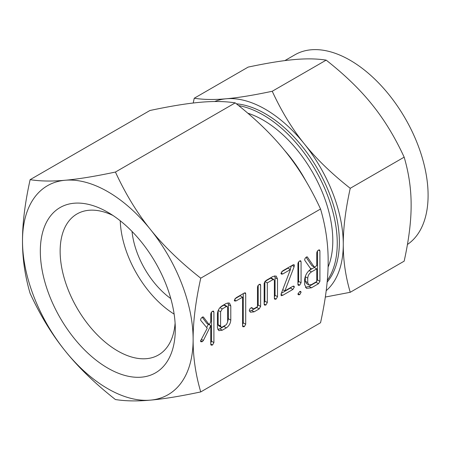 <?xml version="1.0" encoding="UTF-8"?>
<svg xmlns="http://www.w3.org/2000/svg" width="450" height="450" viewBox="0 0 450 450"><rect width="100%" height="100%" fill="white"/><g stroke="black" fill="none" stroke-linecap="round" stroke-linejoin="round"><path stroke-width="0.67" d="M299.706 291.51L300.679 291.369L301.067 292.298L299.706 294.683L298.311 294.778L297.928 294.109L299.706 291.51L301.067 292.298M300.594 260.752L301.067 261.748L301.067 282.78L299.683 285.176L298.299 285.351L297.928 284.591L297.928 263.559L298.299 262.333L299.683 260.927L300.724 260.814M282.757 295.29L281.16 295.695L281.087 294.013L290.407 269.567L282.757 273.983L281.419 274.146L280.952 273.437L282.757 270.81L292.916 264.943L294.126 264.696L294.159 266.642L284.873 290.897L292.916 286.251L293.957 286.11L294.328 287.021L292.916 289.423L282.757 295.29L280.997 294.277M265.928 305.004L264.561 305.168L264.161 304.397L264.161 283.174L265.961 280.507L273.066 276.407L276.227 276.075L277.509 279.011L277.509 296.691L276.137 299.109L274.764 299.272L274.371 298.496L274.371 280.738L273.926 279.54L273.094 279.562L267.306 282.904L267.306 302.574L265.928 305.004L264.161 303.986M260.156 284.203L260.629 285.216L260.629 306.439L259.211 308.886L254.098 311.839L250.408 312.227L249.266 310.466L249.851 308.919L251.123 307.755L252.023 307.71L252.877 308.739L254.138 308.638L257.49 306.703L257.49 287.032L258.013 285.502L259.256 284.377L260.263 284.259M236.115 300.909L234.754 301.056L234.298 300.375L236.109 297.743L244.294 293.017L245.368 292.815L245.711 293.822L245.711 324.236L244.339 326.655L242.944 326.807L242.567 326.042L242.567 297.186L236.115 300.909L234.382 299.908M222.283 330.204L218.818 330.66L217.44 327.831L217.44 313.689C217.8 310.219 219.414 307.564 222.283 305.724L226.344 303.379L229.506 303.053L230.794 305.983L230.794 320.124C230.507 323.409 229.022 325.991 226.344 327.859L222.283 330.204L219.847 328.798L217.766 329.535M193.123 339.446C193.067 357.047 195.609 374.541 200.745 391.922C180.349 396.248 163.586 398.987 150.469 400.129A120.651 69.654 -120 0 0 193.123 339.446A120.651 69.654 -120 0 0 150.469 229.506A120.651 69.654 -120 0 0 107.809 191.683A120.651 69.654 -120 0 0 65.154 180.253A120.651 69.654 -120 0 0 22.5 240.941C22.444 223.403 24.986 202.978 30.122 179.662C40.247 181.266 51.924 181.463 65.154 180.253C78.278 179.111 95.034 176.372 115.431 172.046C125.556 193.995 137.239 213.148 150.469 229.506C163.592 245.931 180.349 262.153 200.745 278.173C195.609 301.483 193.067 321.907 193.123 339.446M200.745 278.173L320.541 209.008C325.671 226.395 328.213 243.883 328.157 261.484C328.213 279.023 325.671 299.447 320.541 322.757L200.745 391.922M213.435 311.062L213.907 312.075L213.907 342.591L212.535 345.015L211.14 345.167L210.769 344.413L210.769 325.598L203.377 340.481L202.326 341.662L200.947 341.803L200.498 341.038L207.236 328.23L200.717 320.349L200.542 319.742L201.116 318.285L202.399 317.087L203.614 317.289L209.312 324.849L210.769 321.548L210.769 313.897L211.292 312.362L212.535 311.237L213.542 311.119M203.259 316.952L202.922 316.884M319.444 249.868L319.916 250.864L319.916 281.284L318.516 283.714L311.456 287.792L306.484 288.366L304.605 284.484L304.605 279.945C305.134 275.096 307.406 271.373 311.411 268.774L310.882 269.077L304.858 260.443L304.605 259.729L305.168 258.227L306.444 257.023L307.412 257.074L314.308 267.103L316.772 265.68L316.772 252.731L317.289 251.179L318.538 250.037L319.567 249.93M307.119 256.815L307.412 257.074L306.99 256.826M150.469 400.129C137.239 401.338 125.556 401.141 115.431 399.544C95.034 383.524 78.278 367.301 65.154 350.876A120.651 69.654 -120 0 0 107.809 388.704A120.651 69.654 -120 0 0 150.469 400.129M65.154 350.876C51.924 334.519 40.247 315.36 30.122 293.417C24.986 276.03 22.444 258.536 22.5 240.941A120.651 69.654 -120 0 0 65.154 350.876M320.541 209.008C310.41 187.059 298.733 167.906 285.502 151.549C272.379 135.124 255.623 118.901 235.226 102.881C225.101 101.278 213.424 101.081 200.194 102.291C187.071 103.438 170.308 106.172 149.917 110.503L30.122 179.662M235.226 102.881L115.431 172.046M107.809 368.117A95.434 55.102 -120 0 0 175.297 329.152A95.434 55.102 -120 0 0 107.814 212.271A95.434 55.102 -120 0 0 107.809 212.271A95.434 55.102 -120 0 0 40.326 251.229A95.434 55.102 -120 0 0 107.809 368.117M112.961 215.471A81.427 47.014 -120 0 0 77.749 213.542A81.427 47.014 -120 0 0 64.322 278.533A81.427 47.014 -120 0 0 117.714 350.961A81.427 47.014 -120 0 0 159.165 354.555A81.427 47.014 -120 0 0 175.101 323.094M120.251 220.787A79.301 45.788 -120 0 0 174.139 314.123M132.019 231.429A63.084 36.422 -120 0 0 170.803 298.609M284.698 150.553A98.499 56.869 60 0 1 306.022 181.254M328.078 267.103A98.499 56.869 -120 0 0 263.149 120.082A98.499 56.869 -120 0 0 247.815 113.203M327.308 280.361A104.794 60.502 -120 0 0 327.33 194.794A104.794 60.502 -120 0 0 263.149 114.947A104.794 60.502 -120 0 0 238.657 105.615M236.407 103.815A104.794 60.502 60 0 1 265.269 113.721A104.794 60.502 60 0 1 330.508 196.363A104.794 60.502 60 0 1 327.15 282.077M407.441 244.474A110.306 63.686 -120 0 0 421.537 155.413A110.306 63.686 -120 0 0 350.094 60.244A110.306 63.686 -120 0 0 294.941 54.782L284.85 60.609M326.194 290.694A110.306 63.686 -120 0 0 343.271 244.316C343.215 260.297 345.538 276.289 350.235 292.292L404.162 261.157C408.859 239.844 411.176 221.169 411.131 205.138C411.182 189.157 408.859 173.166 404.162 157.162C394.903 137.093 384.227 119.582 372.127 104.625C360.219 89.713 344.897 74.88 326.166 60.131C316.907 58.663 306.225 58.483 294.131 59.591C282.223 60.626 266.901 63.129 248.164 67.095L194.237 98.229C203.496 99.692 214.178 99.872 226.271 98.769A110.306 63.686 -120 0 0 214.678 101.526M350.235 292.292L325.322 297.045M350.235 188.297C345.544 209.61 343.221 228.285 343.271 244.316A110.306 63.686 -120 0 0 304.273 143.803A110.306 63.686 -120 0 0 265.269 109.221A110.306 63.686 -120 0 0 226.271 98.769C238.179 97.729 253.502 95.231 272.239 91.266C281.498 111.33 292.174 128.846 304.273 143.803C316.181 158.715 331.504 173.542 350.235 188.297L404.162 157.162M193.224 103.016L194.237 98.229M272.239 91.266L326.166 60.131M202.191 317.222L206.876 323.443L209.312 324.849M212.501 311.259L213.907 312.075M211.472 312.109L211.472 341.184L213.907 342.591M211.472 341.184L210.769 342.99M210.769 343.991L212.535 345.015M209.346 324.776L210.769 325.598M208.294 324.259L206.668 327.544M201.398 339.339L203.377 340.481M200.576 340.65L202.326 341.662M228.032 302.766L228.352 304.577L230.794 305.983M228.352 304.577L228.352 318.713L230.794 320.124M228.352 318.713L227.649 321.834M225.568 325.136L223.909 326.452L226.344 327.859M223.909 326.452L219.847 328.798M218.143 310.59L218.143 324.681L220.584 326.087L221.074 327.161L222.249 327.049L226.373 324.669L227.649 322.003L227.649 307.727L227.216 306.523L224.775 305.117L223.937 305.128L220.41 307.164M218.143 324.681L218.638 325.755L221.074 327.161M219.994 307.609L222.249 308.914L220.584 311.805L220.584 326.087M218.211 310.438L220.584 311.805M223.937 305.128L226.373 306.534L222.249 308.914M227.216 306.523L226.373 306.534M244.305 293.012L245.711 293.822M243.276 293.608L243.276 322.83L245.711 324.236M243.276 322.83L242.567 324.63M242.567 325.631L244.339 326.655M234.928 298.783L240.131 295.779L242.567 297.186M258.193 285.249L258.193 305.027L256.776 307.474L251.657 310.433L254.098 311.839M251.657 310.433L249.463 311.169M251.584 307.603L252.439 308.098M259.222 284.4L260.629 285.216M258.193 305.027L260.629 306.439M256.776 307.474L259.211 308.886M274.753 275.788L275.074 277.599L277.509 279.011M275.074 277.599L275.074 295.284L277.509 296.691M275.074 295.284L274.371 297.09M274.371 298.091L276.137 299.109M273.926 279.54L271.491 278.128L270.658 278.156L273.094 279.562M270.658 278.156L264.864 281.498L267.306 282.904M264.864 281.498L264.864 301.168L267.306 302.574M264.864 301.168L264.161 302.985M281.582 271.845L287.972 268.161L290.407 269.567M281.031 272.987L282.757 273.983M293.203 264.791L294.407 265.489M292.067 265.433L294.159 266.642M291.527 265.748L290.126 269.404M282.746 289.665L284.873 290.897M292.956 286.234L294.328 287.021M291.369 287.145L290.481 288.017L292.916 289.423M290.481 288.017L281.368 293.276M297.928 284.164L299.683 285.176M299.666 260.938L301.067 261.748M298.631 261.866L298.631 281.368L301.067 282.78M298.631 281.368L297.928 283.134M297.99 293.692L299.706 294.683M310.174 268.059L311.411 268.774M306.073 257.259L311.873 265.697L314.308 267.103M318.51 250.054L319.916 250.864M317.475 250.909L317.475 279.877L319.916 281.284M317.475 279.877L316.08 282.308L318.516 283.714M316.08 282.308L309.015 286.38L311.456 287.792M309.015 286.38L305.387 287.392M305.325 276.3L305.308 281.261L306.326 283.466L308.767 284.873L311.451 284.619L316.772 281.543L316.772 268.852L311.451 271.924C309.229 273.398 307.991 275.462 307.744 278.128L307.744 282.673L308.767 284.873M316.772 268.852L314.336 267.446L309.218 270.399M305.308 281.261L307.744 282.673M305.308 276.722L307.744 278.128M309.06 270.546L311.451 271.924M252.877 308.739L251.151 307.744"/></g></svg>
